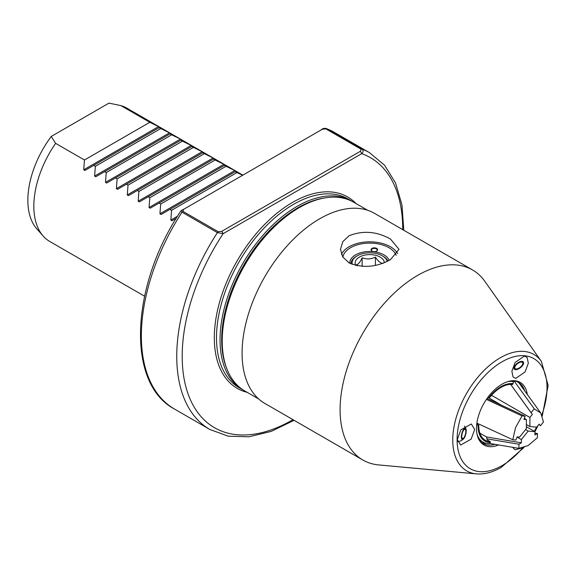 <?xml version="1.0" encoding="UTF-8"?>
<svg xmlns="http://www.w3.org/2000/svg" width="577" height="577" viewBox="0 0 577 577"><rect width="100%" height="100%" fill="white"/><g stroke="black" fill="none" stroke-linecap="round" stroke-linejoin="round"><path stroke-width="0.87" d="M476.681 424.816L478.795 425.235L476.761 424.059M512.967 380.762L513.537 381.628L512.535 384.52A31.374 18.118 -60 0 0 489.411 397.87L487.68 397.582M478.795 425.235A31.374 18.118 -60 0 0 485.286 440.229A31.374 18.118 -60 0 0 490.356 441.686L487.334 439.941L486.526 436.984L479.869 433.139M490.356 441.686L489.455 443.699A34.137 19.712 -60 0 1 487.817 443.626A34.137 19.712 -60 0 1 477.042 434.214M482.437 443.078L489.455 443.699M349.071 235.769L342.716 241.741L340.502 249.322L342.709 256.909L349.071 262.903C362.875 268.363 376.666 267.281 390.449 259.664L399.017 249.322L390.449 239.015C376.666 231.363 362.868 230.281 349.071 235.769M397.618 253.548A29.261 16.892 0 0 0 390.449 246.776A29.261 16.892 0 0 0 362.125 242.412A29.261 16.892 0 0 0 341.469 254.421M524.443 356.009L515.131 362.479L511.871 371.184L513.04 376.932L515.751 378.404L525.063 371.934L528.33 363.229L527.154 357.48L524.443 356.009M457.301 439.53L460.648 445.033L471.142 439.14L474.683 429.497L471.337 423.994L460.843 429.887L457.301 439.53M498.593 444.939A36.156 20.873 -60 0 1 478.946 439.645A36.156 20.873 -60 0 1 502.062 384.167A36.156 20.873 -60 0 1 512.982 380.69A36.156 20.873 -60 0 1 527.306 394.452M524.659 390.78A35.291 20.375 120 0 0 522.286 385.912A35.291 20.375 120 0 0 512.203 380.733M222.217 341.079L222.217 339.507A107.026 61.789 -60 0 1 297.891 208.427L299.254 207.641A108.952 62.9 120 0 0 222.217 341.079A108.952 62.9 120 0 0 244.778 390.954L258.712 398.995M476.451 473.89L378.779 464.939A109.724 63.347 -60 0 1 362.81 459.984A109.724 63.347 -60 0 1 345.998 372.064A109.724 63.347 -60 0 1 417.676 275.38A109.724 63.347 -60 0 1 472.534 269.942A109.724 63.347 -60 0 1 484.803 281.295L541.392 361.404A67.206 38.803 -60 0 0 500.273 357.783A67.206 38.803 -60 0 0 454.38 424.91A67.206 38.803 -60 0 0 476.451 473.89C484.392 474.51 492.664 472.339 501.269 467.37L524.067 447.442M362.81 459.984L264.814 403.41A109.724 63.347 -60 0 1 247.995 315.482A109.724 63.347 -60 0 1 319.672 218.798A109.724 63.347 -60 0 1 374.531 213.36L472.534 269.942M396.168 255.344A27.047 15.615 0 0 0 388.884 247.677A27.047 15.615 0 0 0 360.69 244.006A27.047 15.615 0 0 0 342.853 257.14M367.657 210.288L353.73 202.246A108.952 62.9 120 0 0 299.254 207.641L297.891 208.427M512.535 447.29L515.081 449.786L521.933 448.033M478.593 438.946A35.291 20.375 120 0 0 488.113 445.091A35.291 20.375 120 0 0 494.958 444.326M356.846 256.044A18.868 10.891 180 0 0 351.256 261.864A18.868 10.891 180 0 0 350.895 263.848A18.868 10.891 180 0 1 352.67 259.369A18.868 10.891 180 0 1 356.42 256.282L357.242 255.813A17.707 10.227 0 0 0 353.715 258.712A17.707 10.227 0 0 0 352.215 264.41M375.411 265.283L375.411 257.118C371.018 259.246 366.59 259.462 362.125 257.782C360.243 262.016 358.36 264.338 356.478 264.764L357.206 265.846M355.785 265.535A14.627 8.446 180 0 1 360.149 256.671A14.627 8.446 180 0 1 375.959 255.387A14.627 8.446 180 0 1 384.369 262.571M362.125 266.451L362.125 257.782M383.049 263.437C380.524 263.249 377.978 261.143 375.411 257.118M387.225 261.338A17.707 10.227 0 0 0 382.284 255.813A17.707 10.227 0 0 0 357.242 255.813M382.284 255.813L383.099 256.282A18.868 10.891 180 0 1 387.91 261.013A18.868 10.891 180 0 0 382.681 256.044M371.126 249.372A3.274 1.89 180 0 1 374.978 247.886A3.274 1.89 180 0 1 377.546 250.108A3.274 1.89 180 0 1 376.651 251.082A3.274 1.89 180 0 1 372.021 251.082A3.274 1.89 180 0 1 371.126 249.372M376.507 251.154A2.885 1.666 0 0 0 377.17 250.382A2.885 1.666 0 0 0 377.228 250.057A2.885 1.666 0 0 0 374.617 248.398A2.885 1.666 0 0 0 371.509 249.733A2.885 1.666 0 0 0 371.451 250.057A2.885 1.666 0 0 0 372.172 251.154M349.749 263.278A20.022 11.554 180 0 1 350.124 260.79A20.022 11.554 180 0 1 369.367 251.485A20.022 11.554 180 0 1 389.23 260.342M526.368 424.492L529.902 426.533L536.711 427.139L539.149 424.102L540.375 425.848L543.484 421.982L540.75 413.038L534.223 408.812L514.028 380.878M510.688 384.419L531.121 412.678L534.223 408.812M510.652 384.419L532.347 414.423L529.902 417.452L491.546 395.31M531.121 412.678L532.347 414.423M529.902 426.533L529.902 417.452M539.134 424.124L540.375 425.848M514.763 367.938A4.811 2.265 -38 0 1 517.879 363.373A4.811 2.265 -38 0 1 522.574 362.558A4.811 2.265 -38 0 1 522.798 363.106A4.811 2.265 -38 0 1 519.682 367.664A4.811 2.265 -38 0 1 514.987 368.487A4.811 2.265 -38 0 1 514.763 367.938M518.312 362.551A5.777 2.719 -38 0 1 522.74 361.527A5.777 2.719 -38 0 1 523.173 364.534A5.777 2.719 -38 0 1 519.25 368.487A5.777 2.719 -38 0 1 516.768 369.54A5.777 2.719 -38 0 1 513.999 367.549A5.777 2.719 -38 0 1 518.312 362.551M525.589 429.598L528.179 431.091L521.37 439.559L521.37 442.811L518.925 444.225L518.925 448.365L528.179 445.552L537.432 437.676L537.432 433.536L534.98 434.95L534.98 431.697L526.368 426.728M518.925 448.365L490.053 443.504M534.98 433.125L537.432 433.536M528.179 431.091L534.98 431.697M486.764 438.808L518.925 444.225M521.37 439.559L517.05 437.063M486.425 436.926L521.37 442.811M512.794 439.753L515.896 440.035L517.122 436.876L519.56 437.092L526.368 428.624L526.368 419.551L523.93 419.335L525.157 416.176L522.048 415.902L515.521 427.658L512.794 439.753L476.883 423.136M522.048 415.902L486.397 399.399M487.01 398.519L525.157 416.176M526.368 419.551L524.305 418.361M501.81 405.371L488.705 397.805M465.322 434.625A4.811 1.659 -74.9 0 1 462.545 438.57A4.811 1.659 -74.9 0 1 462.271 433.219A4.811 1.659 -74.9 0 1 465.048 429.274A4.811 1.659 -74.9 0 1 465.322 434.625M462.184 439.458A5.777 1.991 -74.9 0 1 461.961 433.082A5.777 1.991 -74.9 0 1 465.408 428.386A5.777 1.991 -74.9 0 1 466.05 429.317A5.777 1.991 -74.9 0 1 465.718 434.438A5.777 1.991 -74.9 0 1 463.432 439.032A5.777 1.991 -74.9 0 1 462.184 439.458M242.693 175.228L236.916 172.588L235.279 171.65L236.029 171.218L234.875 170.547L226.025 166.306L224.395 165.361L225.138 164.928L215.134 160.017L213.504 159.072L214.247 158.646L213.093 157.975L202.614 152.79L203.364 152.357L191.723 146.5L192.473 146.068L182.469 141.156L180.839 140.211L181.582 139.785L180.428 139.115L169.948 133.929L170.698 133.496L159.057 127.64L159.807 127.207L149.804 122.295L120.946 105.634A77.001 44.458 -60 0 1 126.781 108.108L242.859 175.127M144.546 296.181L49.781 241.474A77.001 44.458 -60 0 1 43.181 236.058L36.827 228.874A73.899 42.669 -60 0 1 51.238 136.453L55.616 143.356L84.466 160.017L83.723 169.804L84.877 170.467L93.726 165.361L95.356 166.306L94.614 176.086L95.768 176.757L104.61 171.65L106.247 172.588L105.497 182.375L106.658 183.046L115.501 177.932L117.138 178.877L116.388 188.665L117.542 189.328L126.392 184.222L128.022 185.167L127.279 194.947L128.433 195.617L137.283 190.511L138.913 191.449L138.17 201.236L139.324 201.9L148.166 196.793L149.804 197.738L149.054 207.525L150.215 208.189L159.057 203.082L160.695 204.027L159.944 213.807L161.098 214.478L169.948 209.372L171.578 210.309L170.835 220.097L171.989 220.76L176.266 218.294M43.181 236.058A77.001 44.458 -60 0 1 55.616 143.356M320.913 130.07C322.572 128.433 324.49 127.971 326.654 128.693L362.039 149.118C363.517 150.496 363.416 152.003 361.743 153.641L360.387 151.282L361.173 149.263L325.781 128.83L322.276 129.284L183.681 209.3L182.895 211.326L218.286 231.752L221.792 231.305L360.387 151.282M326.279 128.512L326.654 128.693A159.771 92.241 -60 0 1 334.22 132.299L326.279 128.512M361.743 153.648L223.155 233.656L217.406 232.632L182.022 212.192L181.077 210.677L181.762 210.223M120.946 105.634L108.988 103.11L51.238 136.453M108.988 103.11A73.899 42.669 -60 0 1 109.392 103.189A73.899 42.669 -60 0 1 109.652 103.247M93.726 165.361L159.057 127.64M95.356 166.306L160.695 128.584M104.61 171.65L169.948 133.929M106.247 172.588L171.578 134.874M115.501 177.932L180.839 140.211M117.138 178.877L182.469 141.156M126.392 184.222L191.723 146.5M128.022 185.167L193.36 147.445M137.283 190.511L202.614 152.79M138.913 191.449L204.251 153.727M148.166 196.793L213.504 159.072M149.804 197.738L215.134 160.017M159.057 203.082L224.395 165.361M160.695 204.027L226.025 166.306M169.948 209.372L235.279 171.65M171.578 210.309L236.916 172.588M84.466 160.017L149.804 122.295M221.792 231.305L223.155 233.656A155.92 90.019 -60 0 0 188.592 395.353A155.92 90.019 -60 0 0 292.979 419.667M478.138 425.177A32.326 18.666 120 0 0 478.117 426.259A32.326 18.666 120 0 0 490.356 442.566M507.327 381.758A34.137 19.712 -60 0 1 513.537 381.628M513.198 383.698A32.326 18.666 120 0 0 488.755 397.813M522.748 447.839A63.585 36.712 -60 0 1 502.062 465.61A63.585 36.712 -60 0 1 457.099 439.645A63.585 36.712 -60 0 1 502.062 361.772A63.585 36.712 -60 0 1 541.839 414.928M536.531 427.124A63.585 36.712 -60 0 1 534.288 431.293M226.523 367.917A107.798 62.237 -60 0 1 297.891 207.799A107.798 62.237 -60 0 1 324.649 197.947M297.076 206.378A108.952 62.9 -60 0 1 351.552 200.984L348.01 198.942A108.952 62.9 -60 0 0 293.542 204.337A108.952 62.9 -60 0 0 222.361 300.35A108.952 62.9 -60 0 0 239.066 387.65L242.6 389.691A108.952 62.9 -60 0 1 225.903 302.391A108.952 62.9 -60 0 1 297.076 206.378M247.165 392.331A110.488 63.795 -60 0 1 218.027 308.19A110.488 63.795 -60 0 1 292.452 202.455A110.488 63.795 -60 0 1 356.117 203.623M294.082 420.308L271.212 431.394L248.961 436.796L228.203 436.183L209.84 429.461L174.456 409.028A159.771 92.241 -60 0 1 182.022 212.192L182.895 211.326M361.173 149.263L362.039 149.118A159.771 92.241 -60 0 1 369.612 152.732L334.22 132.299M209.84 429.461A159.771 92.241 -60 0 1 217.406 232.632L218.286 231.752M361.743 153.641A155.92 90.019 -60 0 1 402.703 229.624M83.723 169.804L158.653 126.543M94.614 176.086L169.537 132.833M105.497 182.375L180.428 139.115M116.388 188.665L191.319 145.404M127.279 194.947L202.21 151.693M138.17 201.236L213.093 157.975M149.054 207.525L223.984 164.265M159.944 213.807L234.875 170.547M170.835 220.097L177.536 216.224M326.654 128.693L325.781 128.83M534.901 431.646L538.319 425.141M542.272 415.938L548.15 385.458L541.392 361.404M518.701 382.551L540.656 412.916M466.05 429.317A9.621 9.621 0 0 0 464.427 426.143M457.554 441.636A9.621 9.621 0 0 0 463.432 439.032M352.634 201.64L351.552 200.984M174.456 409.028C125.822 383.395 130.676 285.125 181.077 210.677M369.612 152.732L384.607 165.274L395.519 182.945L401.974 204.907L403.799 230.266M243.71 390.304L242.6 389.691M109.392 103.189L110.806 103.478M183.674 209.3L181.647 210.266"/></g></svg>
